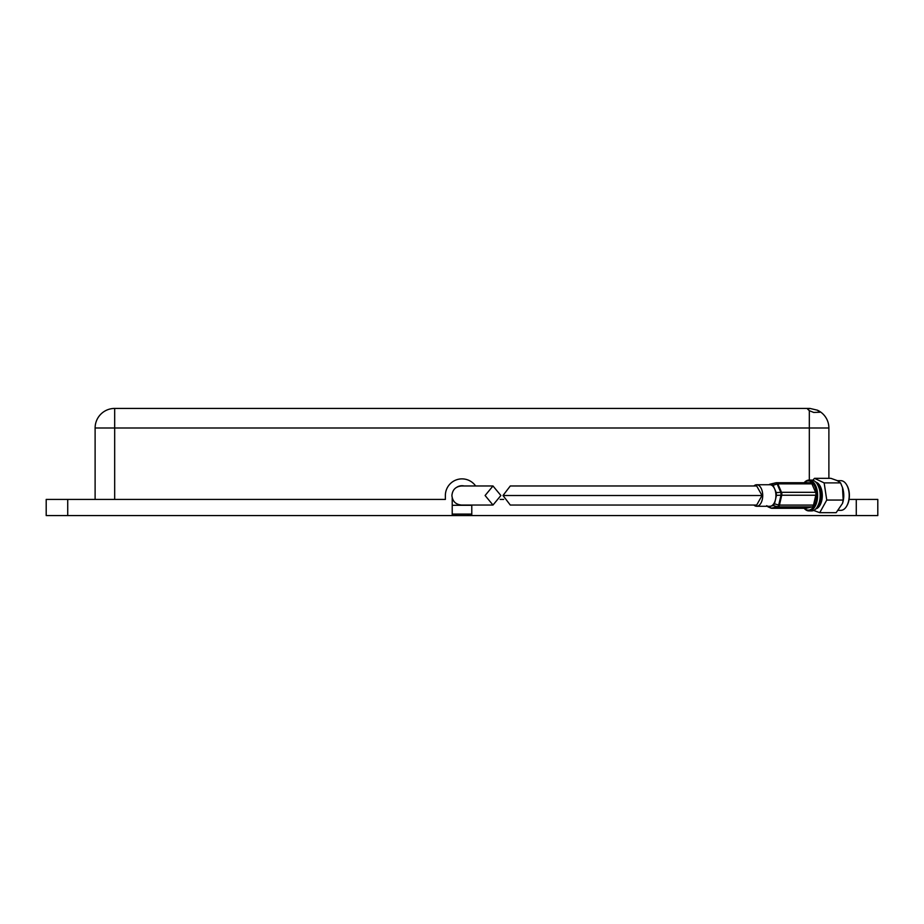 <?xml version="1.0" encoding="UTF-8"?>
<svg xmlns="http://www.w3.org/2000/svg" width="924" height="924" viewBox="0 0 924 924"><rect width="100%" height="100%" fill="white"/><g stroke="black" fill="none" stroke-linecap="round" stroke-linejoin="round"><path stroke-width="1.39" d="M813.721 412.439L809.32 410.695L807.599 409.055L810.048 408.454L817.382 410.175L819.831 412.243L813.721 412.439M457.23 486.971A9.783 9.783 0 0 1 464.195 485.978M285.412 515.569L296.165 515.569M627.835 515.569L638.588 515.569M841.117 515.569L851.87 515.569M72.13 515.569L82.883 515.569M475.629 485.978A16.632 16.632 0 0 0 445.368 495.507L445.368 499.422L67.729 499.422L67.729 515.569L467.382 515.569L468.849 514.102M828.886 478.343L828.886 427.997A19.566 19.566 0 0 0 817.382 410.175M95.114 499.422L95.114 427.997A19.566 19.566 0 0 1 114.68 408.431L809.32 408.431A19.566 19.566 0 0 1 810.048 408.454M452.217 515.569L452.217 497.897M471.783 505.047L471.783 515.569L467.382 515.569M471.783 515.569L856.271 515.569L856.271 499.422L849.075 499.422M503.661 499.422L500.184 499.422M856.271 515.569L877.8 515.569L877.8 499.422L856.271 499.422M67.729 499.422L46.2 499.422L46.2 515.569L67.729 515.569M471.783 505.289L452.217 505.289M452.217 514.102L471.783 514.102M762.034 495.507L756.687 485.978L510.291 485.978L503.002 495.507L510.291 505.047L756.687 505.047L762.034 495.507L503.002 495.507M500.889 495.507L492.989 505.047L485.1 495.507L492.989 485.978L500.889 495.507M770.547 507.877A2.934 1.86 -68 0 0 770.893 508.084A2.934 1.86 -68 0 0 771.274 508.165A2.934 1.86 -68 0 0 771.528 508.154L777.454 506.756A2.934 1.097 -74.4 0 0 778.713 505.035A2.934 0.924 13 0 0 779.44 505.082L813.513 505.082A2.934 1.652 90 0 1 812.208 506.872L806.282 508.269A2.934 1.652 90 0 1 806.063 508.292A2.934 1.652 90 0 1 805.844 508.269M766.666 505.705L771.528 508.154A2.934 2.414 -103.3 0 0 772.21 508.269L806.282 508.269M753.88 485.978A10.765 6.041 90 0 1 756.687 484.742L769.877 484.742A10.765 6.041 90 0 1 774.67 488.946A10.765 6.041 90 0 1 775.917 495.507A10.765 6.041 90 0 1 775.467 499.618A10.765 6.041 90 0 1 770.674 506.179L773.226 505.578L777.454 506.756A2.934 2.414 76.7 0 0 778.135 506.872L772.21 508.269A2.934 1.652 90 0 1 771.99 508.292A2.934 2.934 0 0 1 770.893 508.084L767.913 506.802M773.226 505.578L774.485 503.857L778.713 505.035L780.999 495.183L776.449 495.38L776.241 492.584L780.792 492.388A2.934 1.478 -23.3 0 1 781.508 492.319L815.58 492.319A2.934 1.652 90 0 1 815.927 494.109A2.934 1.652 90 0 1 815.8 495.229L813.513 505.082M756.687 484.742A10.765 6.041 90 0 1 762.716 495.507A10.765 6.041 90 0 1 756.687 506.271A10.765 6.041 90 0 1 753.88 505.047M768.121 506.779L770.674 506.179A10.765 6.041 90 0 1 769.877 506.271L756.687 506.271M773.099 485.319L771.632 484.234L775.675 482.859A2.934 1.271 -108.8 0 1 777.142 483.933A2.934 1.478 -23.3 0 1 777.858 483.864L781.508 492.319A2.934 1.652 90 0 1 781.843 494.109A2.934 1.652 90 0 1 781.727 495.229A2.934 0.924 13 0 1 780.999 495.183A2.934 0.808 -92.5 0 0 781.011 494.109A2.934 0.808 -92.5 0 0 780.792 492.388L777.142 483.933L773.099 485.319L776.241 492.584M769.484 484.742L771.632 484.234M776.449 495.38L774.485 503.857M776.772 482.744L810.417 482.744A2.934 1.652 90 0 1 810.625 482.721A2.934 1.652 90 0 1 811.93 483.864L815.58 492.319M770.154 484.164A2.934 2.414 -103.3 0 0 769.946 484.199A2.934 2.934 0 0 0 769.611 484.303L769.75 484.268A2.934 2.414 -103.3 0 1 769.946 484.199L775.883 482.802A2.934 2.414 -103.3 0 1 776.333 482.744A2.934 1.652 90 0 1 776.553 482.721A2.934 2.934 0 0 0 775.883 482.802A2.934 2.414 -103.3 0 0 775.675 482.859L769.75 484.268A2.934 2.033 -110.2 0 0 769.611 484.303L769.611 484.303A2.934 2.033 -110.2 0 0 769.484 484.361M815.846 508.87A13.513 7.577 -90 0 0 822.291 496.257A13.513 7.577 -90 0 0 816.666 482.455A13.513 7.577 -90 0 0 815.846 482.143M813.57 510.406L819.727 512.681L826.761 500.057L824.15 482.894L814.494 478.343L812.762 480.261M817.359 506.906A12.324 6.918 -90 0 0 821.644 495.507A12.324 6.918 -90 0 0 817.359 484.118M804.157 508.292A15.408 8.651 -90 0 0 806.768 510.406A15.408 8.651 -90 0 0 808.985 510.914L811.538 510.914A15.408 8.651 -90 0 0 816.862 507.634A15.408 8.651 -90 0 0 816.862 483.379A15.408 8.651 -90 0 0 813.744 480.619A15.408 8.651 -90 0 0 811.538 480.099L808.985 480.099A15.408 8.651 -90 0 0 804.157 482.721M808.985 510.914A15.408 8.651 -90 0 0 817.555 497.493A15.408 8.651 -90 0 0 811.191 480.619A15.408 8.651 -90 0 0 808.985 480.099M804.354 508.292A14.634 8.212 -90 0 0 806.248 509.655A14.634 8.212 -90 0 0 816.285 499.249A14.634 8.212 -90 0 0 810.452 481.358A14.634 8.212 -90 0 0 804.354 482.721M838.357 510.337L840.863 510.337A14.83 8.328 -90 0 0 846.511 506.41A14.83 8.328 -90 0 0 846.511 484.603A14.83 8.328 -90 0 0 843 481.173A14.83 8.328 -90 0 0 840.863 480.676L837.421 480.676M842.572 503.153A14.83 8.328 -90 0 0 842.676 502.852A14.83 8.328 -90 0 0 842.676 488.161A14.83 8.328 -90 0 0 842.596 487.918M846.684 506.121A14.056 7.889 -90 0 0 846.846 505.844A14.056 7.889 -90 0 0 846.846 485.169A14.056 7.889 -90 0 0 846.684 484.904M814.494 478.343L830.919 478.343L837.283 480.619L840.574 482.894L842.503 487.629L843.185 500.057L842.492 503.418L836.151 512.681L819.727 512.681M843.185 500.057L826.761 500.057M840.574 482.894L824.15 482.894M809.32 410.695L809.32 427.997L828.886 427.997M114.68 408.431L114.68 427.997L809.32 427.997L809.32 480.099M95.114 427.997L114.68 427.997L114.68 499.422M815.8 495.229L781.727 495.229L779.44 505.082A2.934 1.652 90 0 1 778.135 506.872L812.208 506.872M811.93 483.864L777.858 483.864A2.934 1.652 90 0 0 776.553 482.721L810.625 482.721M806.063 508.292L771.99 508.292A2.934 1.652 90 0 1 771.494 508.165M456.618 515.569L455.151 514.102M492.989 505.047L461.446 505.047C455.659 504.469 452.483 501.293 451.905 495.507C452.483 489.72 455.659 486.544 461.446 485.978L492.989 485.978M816.862 507.634C821.528 499.549 821.528 491.464 816.862 483.379"/></g></svg>
